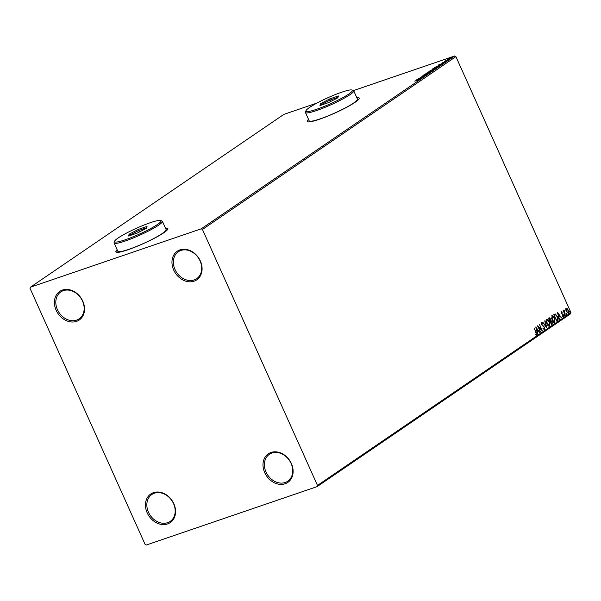 <?xml version="1.0" encoding="UTF-8"?>
<svg xmlns="http://www.w3.org/2000/svg" width="601" height="601" viewBox="0 0 601 601"><rect width="100%" height="100%" fill="white"/><g stroke="black" fill="none" stroke-linecap="round" stroke-linejoin="round"><path stroke-width="0.9" d="M194.055 281.193A17.309 13.898 -124.3 0 0 200.343 260.984A17.309 13.898 -124.3 0 0 179.992 249.881A17.309 13.898 -124.3 0 0 173.704 270.089A17.309 13.898 -124.3 0 0 194.055 281.193M180.901 250.459A16.287 13.087 55.7 0 1 199.269 259.332A16.287 13.087 55.7 0 1 196.7 278.654A16.287 13.087 55.7 0 1 194.146 279.931A16.287 13.087 55.7 0 1 175.777 271.059A16.287 13.087 55.7 0 1 178.347 251.736A16.287 13.087 55.7 0 1 180.901 250.459M76.515 321.377A17.309 13.898 -124.3 0 0 82.803 301.169A17.309 13.898 -124.3 0 0 62.444 290.065A17.309 13.898 -124.3 0 0 56.156 310.274A17.309 13.898 -124.3 0 0 76.515 321.377M63.36 290.644A16.287 13.087 55.7 0 1 81.721 299.516A16.287 13.087 55.7 0 1 79.152 318.838A16.287 13.087 55.7 0 1 76.597 320.115A16.287 13.087 55.7 0 1 58.237 311.243A16.287 13.087 55.7 0 1 60.806 291.921A16.287 13.087 55.7 0 1 63.36 290.644M167.551 523.944A17.309 13.898 -124.3 0 0 173.839 503.736A17.309 13.898 -124.3 0 0 153.48 492.64A17.309 13.898 -124.3 0 0 147.192 512.841A17.309 13.898 -124.3 0 0 167.551 523.944M154.397 493.218A16.287 13.087 55.7 0 1 172.757 502.083A16.287 13.087 55.7 0 1 170.196 521.405A16.287 13.087 55.7 0 1 167.634 522.682A16.287 13.087 55.7 0 1 149.273 513.81A16.287 13.087 55.7 0 1 151.843 494.488A16.287 13.087 55.7 0 1 154.397 493.218M285.099 483.76A17.309 13.898 -124.3 0 0 291.38 463.551A17.309 13.898 -124.3 0 0 271.028 452.455A17.309 13.898 -124.3 0 0 264.74 472.656A17.309 13.898 -124.3 0 0 285.099 483.76M271.937 453.034A16.287 13.087 55.7 0 1 290.306 461.899A16.287 13.087 55.7 0 1 287.736 481.221A16.287 13.087 55.7 0 1 285.182 482.498A16.287 13.087 55.7 0 1 266.821 473.626A16.287 13.087 55.7 0 1 269.383 454.303A16.287 13.087 55.7 0 1 271.937 453.034M117.187 249.851A28.502 3.674 -24.2 0 0 115.888 251.932A28.502 3.674 -24.2 0 0 127.855 249.806A28.502 3.674 -24.2 0 0 155.05 237.913A28.502 3.674 -24.2 0 0 167.882 228.56A28.502 3.674 -24.2 0 0 165.463 228.155M117.27 250.039A28.502 3.674 -24.2 0 0 115.94 252.014M308.531 119.381A28.502 3.674 -24.2 0 0 307.231 121.455A28.502 3.674 -24.2 0 0 319.206 119.336A28.502 3.674 -24.2 0 0 346.394 107.444A28.502 3.674 -24.2 0 0 359.233 98.091A28.502 3.674 -24.2 0 0 356.814 97.678M308.613 119.561A28.502 3.674 -24.2 0 0 307.284 121.545M30.05 288.397L145.089 544.371L146.283 545.024L317.118 486.622L317.486 485.428L202.447 229.462L201.252 228.808L30.418 287.203L30.05 288.397M447.587 59.409L450.72 57.756L451.802 57.726L447.76 59.386M448.669 59.83L444.665 61.204L448.669 59.83M445.777 60.588L446.303 60.641M442.779 62.632L446.235 61.122L443.26 62.496M446.28 61.219L446.821 61.114M440.901 65.133L434.598 67.56L439.571 65.133C441.194 64.562 441.637 64.562 440.901 65.133L441.344 64.728M434.869 69.243L429.384 71.121L434.839 68.732L435.567 68.762L434.869 69.243M434.884 68.822L435.567 68.762M430.151 72.466L423.54 75.102L428.851 72.901L425.831 73.54L430.151 72.466M424.036 76.627L418.281 78.693L424.126 76.094L420.302 77.311L425.786 75.433L419.956 78.025L424.036 76.627M419.468 79.738L414.728 81.112L418.702 79.663L419.986 79.445L418.401 80.158L419.498 79.55L419.663 79.918M201.252 228.808L454.717 55.976L353.501 90.578M316.982 103.064L283.882 114.378L30.418 287.203M416.576 79.858L423.224 77.183L420.813 78.228L419.829 78.904L420.933 78.746L416.576 79.858M428.07 73.931L422.969 75.876L427.364 74.021M427.529 74.239L427.048 74.118M422.969 75.876L422.39 76.049M422.879 75.696L423.254 75.779M428.911 72.383C427.334 72.931 426.808 72.954 427.341 72.466L431.586 70.55C433.171 70.001 433.682 69.979 433.126 70.482L428.911 72.383M427.048 72.774L427.484 72.789M434.132 68.822C432.547 69.37 432.021 69.4 432.555 68.912L436.799 66.996C438.384 66.448 438.895 66.426 438.339 66.921L434.132 68.822M432.262 69.22L432.697 69.235M438.242 65.081L444.898 62.406L441.495 64.127L442.599 63.969L438.242 65.081M566.18 308.396L567.254 308.674L568.268 310.169L568.373 313.271L566.292 311.521L565.804 309.665L566.322 308.321M568.328 311.356L568.223 313.346M565.278 315.27L563.16 310.559L563.738 311.07L563.858 309.973L565.278 315.27M563.858 309.973L563.911 310.634M564.234 310.582L563.7 310.77M561.251 311.754L562.078 312.069L562.1 312.58L561.529 312.317L561.552 313.129L563.355 314.909L563.4 316.659L562.551 316.404L562.513 315.856L563.107 316.103L563.092 315.119L561.296 313.339L561.326 311.716M562.1 312.58L561.214 312.43L561.552 313.129M562.513 315.856L563.107 316.103M557.503 320.566L556.691 321.122L553.791 314.676L555.264 313.977L557.435 316.509C558.314 318.342 558.337 319.694 557.503 320.566L556.654 321.047M554.325 314.315L555.264 313.977L557.435 316.509M549.074 317.899L550.599 318.943L550.892 320.536L552.184 321.805L552.176 324.202L551.478 324.683L548.578 318.237L549.299 317.779M546.752 327.898L542.733 322.219L546.076 326.328L545.024 320.656L546.797 327.868M540.645 332.068L537.474 325.81L541.388 329.416L539.495 324.427L542.395 330.873L538.488 327.275L540.337 332.173M536.317 335.163L535.529 334.802L535.438 334.209L536.227 334.434L535.852 332.518L534.191 328.041L536.152 332.398L536.423 335.14M535.13 334.321L536.227 334.434M317.486 485.428L570.95 312.603L455.911 56.629L202.447 229.462M535.769 326.974L539.833 332.616L538.248 331.001L537.264 331.669L537.542 334.186L535.769 326.974M544.393 329.656L543.184 328.709L543.259 328.236L544.288 328.935L544.288 327.507L541.629 324.72L541.576 322.79L542.748 323.421L542.711 323.962L541.877 323.458L541.884 324.51L544.566 327.335L544.506 329.633M542.943 328.341L544.288 328.935M541.674 323.526L541.884 324.51M546.602 319.371C547.706 319.131 548.668 319.95 549.487 321.82L549.667 326.133C548.57 326.351 547.616 325.539 546.805 323.691L546.805 319.266M549.63 323.165L549.479 326.23M551.816 315.81C552.92 315.578 553.882 316.396 554.7 318.267L554.881 322.572C553.784 322.797 552.83 321.978 552.018 320.138L552.018 315.713M554.843 319.612L554.693 322.669M557.435 312.197L561.499 317.846L559.922 316.224L558.93 316.9L559.208 319.409L557.435 312.197M564.219 315.397L564.204 314.706L564.67 315.089L564.685 315.78L564.219 315.397L564.617 315.803M564.204 314.706L564.67 315.089L564.369 315.886M566.285 313.985L566.27 313.301L566.735 313.684L566.751 314.376L566.285 313.985L566.69 314.398M566.27 313.301L566.735 313.684L566.442 314.481M569.658 311.686L569.643 311.002L570.109 311.386L570.124 312.077L569.658 311.686L570.056 312.099M569.643 311.002L570.109 311.386L569.808 312.182M570.95 312.603L570.582 313.797L317.118 486.622M454.717 55.976L455.911 56.629M359.263 98.181A28.502 3.674 -24.2 0 0 356.896 97.865M167.912 228.658A28.502 3.674 -24.2 0 0 165.545 228.335M536.287 333.578L536.257 335.163M535.942 327.673L539.833 332.616M537.264 331.669L538.248 331.001M536.956 331.775L537.835 333.983M536.49 328.514L536.768 331.038L537.835 330.415L536.49 328.514L537.084 330.933M537.722 326.351L541.388 329.416L541.847 330.452M541.268 322.902L542.748 323.421M541.576 324.623L542.425 325.231M542.11 325.344L543.049 325.652M542.733 325.757L544.566 327.335M544.251 327.44L544.296 329.686M542.763 322.196L546.076 326.328M544.739 320.859L546.317 327.275M546.286 319.477C547.391 319.244 548.352 320.055 549.171 321.933M547.075 323.503L548.901 325.659L549.359 325.479L549.216 322.008L546.91 320.025L547.075 323.503L549.359 325.479M546.88 320.032L546.324 322.361M548.758 318.004L550.599 318.943M550.539 319.792L550.892 320.536M550.576 320.649L552.184 321.805M551.868 321.918L552.176 324.202M551.861 324.307L551.44 324.6M550.974 321.129L550.065 321.543L551.448 323.834L551.913 321.993L550.974 321.129L550.373 321.437M549.359 318.545L548.841 318.815L550.216 320.686L550.336 319.139L549.149 318.71M551.5 315.923C552.604 315.683 553.574 316.502 554.385 318.372L554.7 318.267M552.289 319.95L554.114 322.098L554.573 321.918L554.43 318.447L552.124 316.464L552.289 319.95L554.573 321.918M552.101 316.472L551.538 318.808M557.578 317.854L557.195 320.679M555.392 314.691L554.054 315.262L556.661 320.28L557.6 319.424L557.165 316.697L555.392 314.691L554.362 315.157M557.608 312.896L561.499 317.846M558.93 316.9L559.922 316.224M558.622 317.005L559.501 319.206M558.156 313.737L558.442 316.261L559.508 315.645L558.156 313.737L558.75 316.156M560.943 311.859L562.078 312.069M561.785 312.685L561.214 312.43L561.785 312.685M561.244 313.241L561.815 313.512M561.499 313.624L562.934 314.24M562.626 314.353L563.084 316.765M562.791 316.209L562.198 315.968L563.002 316.141M563.888 314.819L564.354 315.202M564.106 310.574L564.151 311.859M563.836 311.964L564.136 312.738M565.954 313.406L566.42 313.79M565.864 308.501L567.254 308.674M566.938 308.779L568.268 310.169M566.563 311.341L568.11 312.693L568.005 310.356L566.442 308.974L566.262 311.446L567.907 312.76M566.315 309.012L565.939 310.514M569.327 311.108L569.793 311.491M420.137 78.498L417.92 79.385L420.204 78.648M432.607 70.798L431.315 70.738L427.912 72.263L427.852 72.879M429.219 72.278L432.803 70.415L432.968 70.783M427.912 72.263L429.182 72.195M432.209 70.137L433.051 69.956M430.496 70.55L432.111 70.047L430.496 70.55M432.164 70.167L431.788 69.949M432.675 69.859L434.884 69.04L432.675 69.859M434.951 69.19L434.568 68.92M437.821 67.237L436.529 67.177L433.126 68.709L433.066 69.325M434.433 68.717L438.016 66.861L438.182 67.229M433.126 68.709L434.395 68.642M435.47 67.267L440.676 64.998L440.841 65.366M440.743 65.239L439.301 65.314L435.432 67.184M441.803 63.729L439.586 64.615L441.87 63.871M451.351 57.996L448.143 58.973L448.151 59.507M449.052 58.996L451.471 57.719L451.636 58.087M448.143 58.973L449.015 58.921M125.309 239.761A25.452 3.275 -24.2 0 0 150.859 228.455A25.452 3.275 -24.2 0 0 160.67 220.492A25.452 3.275 -24.2 0 0 150.348 222.686A25.452 3.275 -24.2 0 0 114.641 241.174A25.452 3.275 -24.2 0 0 125.309 239.761M160.67 220.492L162 220.98A26.467 3.411 155.8 0 1 162.383 221.296A26.467 3.411 155.8 0 1 150.468 229.98A26.467 3.411 155.8 0 1 125.218 241.024A26.467 3.411 155.8 0 1 114.1 242.992A26.467 3.411 155.8 0 1 114.122 242.496L114.641 241.174M114.1 242.992L117.826 251.278A26.467 3.411 -24.2 0 0 128.945 249.31A26.467 3.411 -24.2 0 0 154.187 238.266A26.467 3.411 -24.2 0 0 166.109 229.582L162.383 221.296M138.298 229.417L147.042 226.427L146.576 228.23L137.359 233.03L128.614 236.02L129.08 234.21L138.298 229.417L138.666 230.521L130.402 234.826L130.237 235.464M130.627 235.329L129.08 234.21M139.327 232.001L138.666 230.521L146.501 227.839L146.374 228.335M147.042 226.427L146.501 227.839M316.652 109.284A25.452 3.275 -24.2 0 0 342.209 97.978A25.452 3.275 -24.2 0 0 352.021 90.015A25.452 3.275 -24.2 0 0 341.699 92.208A25.452 3.275 -24.2 0 0 305.984 110.704A25.452 3.275 -24.2 0 0 316.652 109.284M352.021 90.015L353.343 90.511A26.467 3.411 155.8 0 1 353.734 90.819A26.467 3.411 155.8 0 1 341.811 99.503A26.467 3.411 155.8 0 1 316.569 110.546A26.467 3.411 155.8 0 1 305.451 112.515A26.467 3.411 155.8 0 1 305.473 112.019L305.984 110.704M305.451 112.515L309.177 120.809A26.467 3.411 -24.2 0 0 320.288 118.833A26.467 3.411 -24.2 0 0 345.537 107.789A26.467 3.411 -24.2 0 0 357.452 99.105L353.734 90.819M329.649 98.94L338.393 95.95L337.92 97.76L328.709 102.553L319.957 105.543L320.431 103.74L329.649 98.94L330.009 100.051L321.745 104.349L321.58 104.987M321.978 104.859L320.431 103.74M330.678 101.531L330.009 100.051L337.852 97.37L337.724 97.858M338.393 95.95L337.852 97.37M446.378 61.219L446.543 61.595"/></g></svg>
